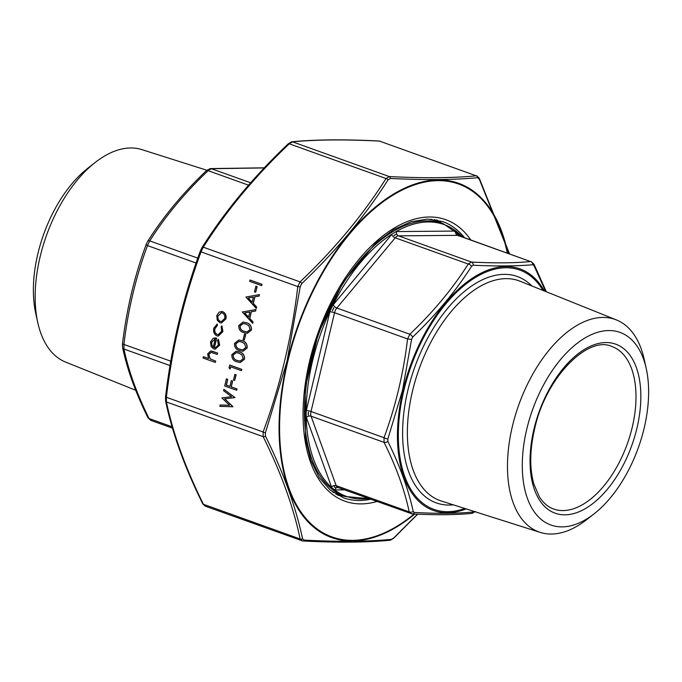 <?xml version="1.0" encoding="UTF-8"?>
<svg xmlns="http://www.w3.org/2000/svg" width="682" height="682" viewBox="0 0 682 682"><rect width="100%" height="100%" fill="white"/><g stroke="black" fill="none" stroke-linecap="round" stroke-linejoin="round"><path stroke-width="1.02" d="M206.885 170.253L141.779 149.597A112.888 61.985 109.7 0 0 130.654 147.968A112.888 61.985 109.7 0 0 95.267 162.401L87.867 168.19A102.334 56.188 109.7 0 0 35.745 313.422L37.774 322.603A112.888 61.985 109.7 0 0 65.532 362.057L135.667 390.223M95.267 162.401A112.888 61.985 109.7 0 0 37.774 322.603M264.198 167.925L211.403 168.718L208.138 170.679C184.882 192.725 165.419 216.126 149.733 240.891L147.457 245.58C135.829 277.156 127.986 310.08 123.928 344.367L123.971 349.039C128.557 370.846 136.937 394.008 149.094 418.535L151.43 420.444M172.478 428.143L150.731 420.342L147.951 417.699A3.453 2.131 153.8 0 0 149.094 418.535L172.077 426.779M250.626 182.793L211.403 168.718A3.453 3.06 -95.3 0 0 210.295 168.59L206.595 170.517C183.16 192.742 163.518 216.356 147.67 241.36L146.195 244.386C134.482 276.201 126.571 309.389 122.479 343.933L122.555 347.411C127.219 369.533 135.684 392.96 147.951 417.699M248.538 185.18L208.138 170.679A3.453 1.321 -133.7 0 0 206.595 170.517M197.771 258.128L149.733 240.891A3.453 1.833 -147.4 0 0 147.67 241.36M196.058 263.022L147.457 245.58A3.453 0.827 -160 0 1 146.195 244.386M170.764 361.17L122.479 343.933M170.023 365.569L123.971 349.039A3.453 2.634 167.9 0 1 122.555 347.411M368.723 498.568A144.405 79.291 -70.3 0 1 334.589 489.906L331.708 487.536A144.405 79.291 -70.3 0 1 306.218 417.034L306.167 411.272A144.405 79.291 -70.3 0 1 312.492 361.204A144.405 79.291 -70.3 0 1 330.045 311.043L332.85 305.255A144.405 79.291 -70.3 0 1 392.107 234.02L396.131 231.599A144.405 79.291 -70.3 0 1 456.053 231.087L458.935 233.449A144.405 79.291 -70.3 0 1 462.584 237.012M456.625 233.824A7.894 4.331 -70.3 0 1 458.151 235.077L456.625 233.824M393.889 235.622A7.894 4.331 -70.3 0 1 396.012 234.344L393.889 235.622M332.458 310.745A7.894 4.331 -70.3 0 1 333.941 307.684L332.458 310.745M308.341 415.176A7.894 4.331 -70.3 0 1 308.307 412.133L308.341 415.176M335.646 487.749A7.894 4.331 -70.3 0 1 334.12 486.496L335.646 487.749M411.536 513.793L409.2 511.875C404.614 490.068 396.242 466.906 384.077 442.379L384.034 437.708C395.662 406.14 403.505 373.207 407.572 338.928L409.839 334.231C433.096 312.185 452.567 288.784 468.244 264.019L471.509 262.058C494.979 263.252 514.671 263.082 530.57 261.556L458.304 235.478A6.905 3.794 109.7 0 0 457.554 235.35A3.453 2.83 89.5 0 1 455.627 231.062A10.358 5.686 -70.3 0 1 456.053 231.087M526.751 429.225A102.334 56.188 -70.3 0 1 588.728 335.919A102.334 56.188 -70.3 0 1 646.255 368.578A102.334 56.188 -70.3 0 1 594.133 513.81A102.334 56.188 -70.3 0 1 526.751 429.225M594.133 513.81L586.733 519.599A112.888 61.985 -70.3 0 1 540.221 532.403A112.888 61.985 -70.3 0 1 512.404 426.301A112.888 61.985 -70.3 0 1 616.468 319.943A112.888 61.985 -70.3 0 1 644.226 359.397L646.255 368.578M545.685 291.512L534.015 265.69L532.838 264.727C516.751 266.151 496.897 266.321 473.265 265.238L471.62 266.227C455.712 291.163 436.079 314.769 412.721 337.036L411.57 339.406L402.516 390.249L387.836 439.038L387.862 441.39C400.044 466.241 408.492 489.599 413.198 511.483L414.375 512.446C438.032 513.742 457.886 513.572 473.939 511.935L474.723 511.628M532.838 264.727A3.453 3.06 84.7 0 0 530.57 261.556L457.554 235.35L398.493 235.853A6.905 3.794 109.7 0 0 395.228 237.822L336.831 308.025A6.905 3.794 109.7 0 0 334.555 312.723L311.018 411.502A6.905 3.794 109.7 0 0 311.06 416.182L336.183 485.669A6.905 3.794 109.7 0 0 337.769 487.459L412.158 513.93C435.738 515.123 455.593 514.953 471.705 513.41L475.405 511.483M306.167 411.272A10.358 5.686 -70.3 0 1 306.32 410.547A3.453 0.571 13.4 0 1 311.018 411.502L384.034 437.708A3.453 0.827 20 0 0 387.836 439.038M387.862 441.39A3.453 2.131 153.8 0 1 384.077 442.379L311.06 416.182A3.453 2.404 -19.9 0 0 306.388 417.563A10.358 5.686 -70.3 0 1 306.218 417.034M413.198 511.483A3.453 2.634 167.9 0 1 409.2 511.875L336.183 485.669A3.453 2.404 -19.9 0 0 331.512 487.05L306.388 417.563M306.32 410.547L329.858 311.768A3.453 0.571 13.4 0 1 334.555 312.723L407.572 338.928L411.57 339.406M414.375 512.446A3.453 2.549 92.8 0 1 412.158 513.93M332.85 305.255A10.358 5.686 -70.3 0 1 333.268 304.726A3.453 1.594 39.8 0 0 336.831 308.025L409.839 334.231A3.453 1.321 46.3 0 1 412.721 337.036M473.939 511.935A3.453 3.06 84.7 0 1 471.705 513.41M333.268 304.726L391.673 234.514A3.453 1.594 39.8 0 0 395.228 237.822L468.244 264.019A3.453 1.833 32.6 0 1 471.62 266.227M396.131 231.599A10.358 5.686 -70.3 0 1 396.566 231.573A3.453 2.83 89.5 0 0 398.493 235.853L471.509 262.058A3.453 2.549 92.8 0 1 473.265 265.238M531.261 261.658L534.049 264.301A3.453 2.131 153.8 0 1 534.015 265.69M250.081 280.046L262.024 284.334L261.718 285.639L249.621 281.351L250.081 280.046M255.929 286.201L257.157 286.636L255.673 292.246L254.454 291.802L255.929 286.201M259.441 294.607L259.245 296.031L254.898 296.806L253.32 303.413L256.628 307.002L256.287 308.435L245.887 297.045L259.441 294.607L259.1 296.031L254.753 296.806L253.184 303.413L256.483 307.011L256.142 308.435M255.878 309.56L255.682 310.975L251.334 311.759L249.765 318.366L253.065 321.955L252.724 323.379L242.323 311.998L255.878 309.56L255.537 310.975L251.198 311.759L249.621 318.366L252.92 321.955L252.579 323.379M243.116 322.075L246.398 322.731C249.885 323.592 251.581 326.022 251.479 330.02L247.31 333.345M244.531 334.027L245.759 334.47L244.284 340.079L243.056 339.636L244.531 334.027M238.845 340.011L242.127 340.668C245.614 341.529 247.31 343.958 247.199 347.956L243.039 351.281M236.177 351.221L239.45 351.878C242.945 352.739 244.633 355.169 244.531 359.167L240.371 362.492M230.064 369.047L229.041 367.751L229.825 365.058L241.778 369.346L241.462 370.65L230.593 366.805L230.064 369.047L230.729 366.856M234.915 374.392L236.143 374.827L234.668 380.437L233.44 379.993L234.915 374.392M226.39 378.885L227.618 379.328L226.236 385.117L229.911 386.438L231.292 380.641L232.519 381.085L231.138 386.873L236.961 388.962L236.645 390.275L224.693 385.986L226.39 378.885L227.754 379.32L226.373 385.117L229.919 386.387M231.292 380.641L232.656 381.085L231.275 386.873L237.097 388.962L236.645 390.275M220.312 404.997L229.604 405.287L221.855 397.904L231.599 396.677L223.577 390.684L223.892 389.345L235.051 397.563L224.821 398.859L232.86 406.762L219.843 406.353L220.312 404.997M221.283 311.469L222.775 311.717C225.469 313.021 226.526 315.391 225.955 318.844L221.462 322.987M216.97 324.095L217.268 325.382L214.813 328.715C214.276 331.461 215.06 333.396 217.149 334.495L218.146 334.674L221.71 331.179L221.104 326.763L221.948 325.877L222.775 331.588L218.274 336.081L216.936 335.842C214.139 334.41 213.082 331.87 213.764 328.23L217.115 324.086L217.413 325.382L214.958 328.715C214.421 331.461 215.205 333.387 217.294 334.495L218.223 334.674M221.948 325.877L222.92 331.58L218.351 336.081M218.308 339.372L219.544 345.16L215.188 349.158L213.773 348.903L211.147 346.635L210.516 341.887L213.253 338.212L216.561 338.144L214.293 347.667L215.324 347.846L218.436 344.939L217.532 340.361L218.445 339.372L219.689 345.16L215.256 349.15M214.949 337.846L216.706 338.136L214.429 347.667L215.401 347.846M203.321 356.712L208.496 358.57L207.66 353.873L210.67 350.957L213.031 351.477L217.49 353.08L217.183 354.384L211.053 352.347L208.675 354.487L210.124 358.937L215.58 361.11L215.265 362.423L203.006 358.024L203.466 356.712L208.453 358.502M210.738 350.957L217.635 353.08L217.183 354.384M211.19 352.347L208.82 354.487L210.269 358.937L215.717 361.11L215.265 362.423M509.249 253.755L479.25 179.068L477.605 177.721C454.118 179.903 425.031 180.159 390.351 178.462L388.058 179.843C364.861 216.39 336.098 250.959 301.776 283.567L300.182 286.866L286.986 361.349L265.417 432.806L265.443 436.088C283.362 472.37 295.732 506.59 302.561 538.754L304.198 540.101C338.86 541.917 367.948 541.67 391.451 539.351L393.744 537.97L417.529 514.168M265.443 436.088A2.072 1.279 153.8 0 1 263.175 436.685L263.133 432.004C280.268 385.535 291.819 337.061 297.778 286.576L300.054 281.888C334.299 249.433 362.96 214.983 386.038 178.522L389.294 176.561C423.872 178.317 452.848 178.07 476.249 175.811L379.499 141.097A2.072 1.526 -87.2 0 0 379.132 141.012L380.317 141.242M476.914 175.905L479.267 178.224A2.072 1.279 153.8 0 1 479.25 179.068M304.198 540.101A2.072 1.526 92.8 0 1 302.868 540.988A2.072 1.526 92.8 0 1 302.501 540.903L205.086 506.095L202.733 503.776A2.072 1.279 -26.2 0 0 203.415 504.271L205.751 506.189M302.501 540.903L300.157 538.993C293.422 506.888 281.095 472.788 263.175 436.685L166.434 401.962C173.168 434.059 185.495 468.167 203.415 504.271L300.157 538.993A2.072 1.586 167.9 0 0 302.561 538.754M201.974 247.754A2.072 1.1 32.6 0 1 202.068 247.447A2.072 1.1 32.6 0 1 203.304 247.165L201.028 251.863C183.893 298.332 172.35 346.806 166.382 397.291L166.434 401.962A2.072 1.586 -12.1 0 1 165.581 400.99L165.521 397.026L166.382 397.291L263.133 432.004A2.072 0.494 20 0 0 265.417 432.806M477.605 177.721A2.072 1.833 84.7 0 0 476.249 175.811L379.499 141.097C344.93 139.341 315.945 139.588 292.552 141.839L289.287 143.808C255.042 176.254 226.381 210.704 203.304 247.165L300.054 281.888A2.072 0.793 46.3 0 1 301.776 283.567M165.607 396.984L165.521 397.026C171.506 346.396 183.091 297.761 200.278 251.138A2.072 0.494 20 0 0 201.028 251.863L297.778 286.576L300.182 286.866M200.372 251.053A2.072 0.494 20 0 0 200.278 251.138L202.068 247.447C225.239 210.849 254.002 176.263 288.367 143.706L288.367 143.706A2.072 0.793 46.3 0 1 289.287 143.808L386.038 178.522A2.072 1.1 32.6 0 1 388.058 179.843M288.256 144.03A2.072 0.793 46.3 0 1 288.367 143.706L291.887 141.762A2.072 1.833 -95.3 0 0 290.549 142.649M390.351 178.462A2.072 1.526 92.8 0 0 389.294 176.561L292.552 141.839A2.072 1.833 -95.3 0 0 291.887 141.762C315.416 139.503 344.495 139.256 379.132 141.012M301.683 540.758L302.868 540.988C337.505 542.744 366.584 542.497 390.113 540.238L393.633 538.294L417.699 514.177M391.451 539.351A2.072 1.833 84.7 0 1 390.113 540.238M213.253 347.147L215.18 339.065L211.599 342.202L211.77 345.237L213.253 347.147M214.975 339.056L211.744 342.202L211.906 345.237L213.389 347.147M217.251 320.173L216.774 315.596L219.178 312.066L222.63 311.725C225.324 313.021 226.381 315.399 225.819 318.844L221.394 322.987L220.005 322.748L217.251 320.173M217.848 315.988C217.447 318.63 218.274 320.446 220.32 321.444L221.36 321.623L224.745 318.46C225.179 315.834 224.369 314.027 222.323 313.029L221.241 312.842L217.993 315.988C217.584 318.63 218.411 320.446 220.465 321.435L221.428 321.623M221.309 312.842L217.993 315.988M223.892 389.345L234.906 397.563L224.676 398.859L232.903 406.574M220.167 404.997L229.612 405.296M234.778 374.392L236.143 374.827M235.998 374.827L234.668 380.437M229.681 365.058L241.778 369.346M241.633 369.346L241.317 370.658M244.386 359.167L240.294 362.5L236.952 361.784C233.457 361 231.744 358.621 231.829 354.657L236.1 351.221L239.314 351.886C242.801 352.739 244.497 355.169 244.386 359.167L244.531 359.167M237.259 360.48L240.141 361.11L243.176 358.681L241.871 354.819L238.998 353.191L236.253 352.637L233.065 355.049C233.116 358.127 234.514 359.934 237.259 360.48L240.209 361.11M233.065 355.049L233.201 355.049C233.253 358.118 234.659 359.925 237.404 360.471M236.33 352.637L233.201 355.049M247.063 347.956L242.971 351.281L239.621 350.574C236.125 349.789 234.42 347.411 234.497 343.447L238.777 340.011L241.982 340.676C245.469 341.529 247.165 343.958 247.063 347.956L247.199 347.956M239.928 349.269L242.809 349.9L245.844 347.47L244.54 343.609L241.667 341.98L238.93 341.426L235.733 343.839C235.784 346.908 237.183 348.724 239.928 349.269L242.877 349.9M235.733 343.839L235.878 343.839C235.929 346.908 237.327 348.715 240.073 349.261M238.998 341.426L235.878 343.839M244.395 334.035L245.759 334.47M245.614 334.47L244.284 340.079M251.334 330.02L247.242 333.345L243.9 332.637C240.396 331.853 238.691 329.474 238.768 325.51L243.048 322.075L246.253 322.731C249.748 323.592 251.436 326.022 251.334 330.02L251.479 330.02M244.207 331.324L247.08 331.964L250.115 329.534L248.811 325.672L245.938 324.044L243.201 323.49L240.004 325.902C240.055 328.971 241.454 330.779 244.207 331.324L247.148 331.964M240.004 325.902L240.149 325.902C240.2 328.971 241.599 330.779 244.344 331.324M243.278 323.49L240.149 325.902M244.625 312.936L248.563 317.215L249.808 312.006L244.625 312.936L248.589 317.087M249.8 312.032L244.77 312.936M248.188 297.991L252.127 302.271L253.363 297.062L248.188 297.991L252.152 302.143M253.363 297.088L248.333 297.991M255.784 286.201L257.157 286.636M257.012 286.636L255.673 292.246M249.936 280.046L262.024 284.334M261.888 284.334L261.573 285.639M332.816 492.131L344.981 496.496A145.01 79.624 -70.3 0 1 310.787 360.718A145.01 79.624 -70.3 0 1 442.942 223.517L430.785 219.152M331.708 487.536A10.358 5.686 -70.3 0 1 331.512 487.05M329.858 311.768A10.358 5.686 -70.3 0 1 330.045 311.043M391.673 234.514A10.358 5.686 -70.3 0 1 392.107 234.02M396.566 231.573L455.627 231.062M458.935 233.449A10.358 5.686 -70.3 0 1 459.131 233.935L459.898 236.049M344.401 489.847L335.015 489.923A10.358 5.686 -70.3 0 1 334.589 489.906M459.131 233.935A3.453 2.404 -19.9 0 0 458.5 235.546M335.015 489.923A3.453 2.83 89.5 0 1 337.701 487.451L337.769 487.459M543.034 290.447A127.142 69.811 109.7 0 0 469.455 281.436A127.142 69.811 109.7 0 0 403.88 390.36A127.142 69.811 109.7 0 0 464.792 508.474M453.325 504.833A120.22 66.009 -70.3 0 1 407.853 390.326A120.22 66.009 -70.3 0 1 531.866 285.971M553.571 508.994A86.316 47.399 109.7 0 0 627.338 443.76A86.316 47.399 109.7 0 0 611.882 346.499C588.123 335.169 545.549 377.53 534.603 428.987C529.752 450.06 529.496 468.389 533.827 483.964L539.249 496.607C543.17 502.864 547.944 506.999 553.571 508.994M533.955 429.166A89.768 49.292 -70.3 0 1 628.957 353.924A89.768 49.292 -70.3 0 1 593.425 503.086A89.768 49.292 -70.3 0 1 533.955 429.166M616.468 319.943L520.102 281.24A116.767 64.117 109.7 0 0 412.465 391.255A116.767 64.117 109.7 0 0 441.237 501.006L540.221 532.403M434.511 219.544A146.391 80.382 -70.3 0 1 438.373 221.872M340.412 494.859A146.391 80.382 -70.3 0 1 335.945 494.203M466.147 508.908A128.327 70.459 -70.3 0 1 403.036 390.309A128.327 70.459 -70.3 0 1 470.043 279.791A128.327 70.459 -70.3 0 1 544.355 290.984M507.289 253.056A187.465 102.931 109.7 0 0 369.482 213.031A187.465 102.931 109.7 0 0 281.76 458.841A187.465 102.931 109.7 0 0 414.153 514.023M376.907 501.509A149.503 82.087 -70.3 0 1 318.051 332.765A149.503 82.087 -70.3 0 1 470.776 239.945M343.813 496.078A146.741 80.578 -70.3 0 1 337.829 495.268M464.468 237.686A146.741 80.578 109.7 0 0 442.712 221.599L427.563 219.058L410.965 221.761L393.505 229.749L375.927 242.783L343.353 281.837L318.477 332.918L305.195 388.16L305.51 439.02L310.787 460.256L319.185 477.519L330.276 490.162L343.583 497.834A146.741 80.578 109.7 0 0 370.607 499.25M436.651 219.919A146.741 80.578 -70.3 0 1 441.774 223.099M414.75 514.049A188.172 103.323 -70.3 0 1 304.905 518.337A188.172 103.323 -70.3 0 1 287.293 361.383A188.172 103.323 -70.3 0 1 402.619 189.144A188.172 103.323 -70.3 0 1 507.74 253.21M264.301 167.823L210.295 168.59M458.602 236.083L458.304 235.478M442.942 223.517L462.797 237.089M344.981 496.496L368.936 498.644M534.049 264.301L546.333 291.777M436.574 219.902L441.527 223.005M343.566 495.993L337.769 495.234M202.733 503.776C184.754 467.537 172.367 433.275 165.581 400.99M479.267 178.224L509.522 253.857"/></g></svg>
